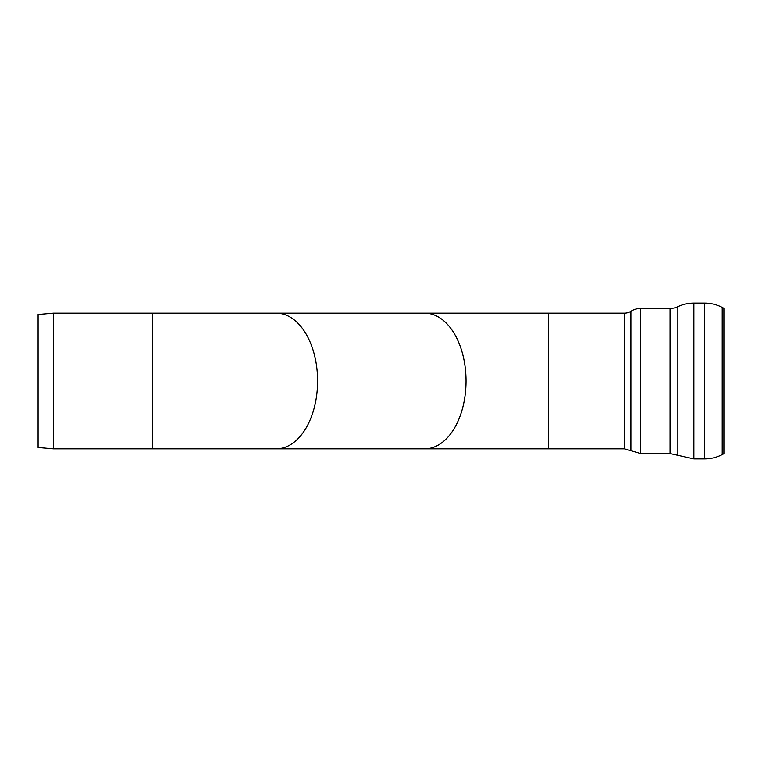 <?xml version="1.0" encoding="UTF-8"?>
<svg xmlns="http://www.w3.org/2000/svg" width="762" height="762" viewBox="0 0 762 762"><rect width="100%" height="100%" fill="white"/><g stroke="black" fill="none" stroke-linecap="round" stroke-linejoin="round"><path stroke-width="1.14" d="M53.34 381L53.34 448.818L152.4 448.818L152.4 313.182L53.34 313.182L53.34 381M53.34 313.182L38.1 314.515L38.1 447.485L53.34 448.818M624.373 313.182A12.192 12.192 0 0 0 630.888 311.296L630.888 450.704L624.373 448.818L624.373 313.182L548.64 313.182L548.64 448.818L424.739 448.818A67.818 41.3 90 0 0 466.039 381A67.818 41.3 90 0 0 424.739 313.182L548.64 313.182M630.888 450.704L640.671 453.542L640.671 308.458A18.288 18.288 0 0 0 630.888 311.296M670.046 308.458A18.288 18.288 0 0 0 677.856 306.705L677.856 455.295L670.046 453.542L670.046 308.458L640.671 308.458M677.856 455.295L693.877 458.876L693.877 303.124A37.29 37.29 0 0 0 677.856 306.705M722.214 307.419L722.214 454.581L723.9 453.704L723.9 308.296L722.214 307.419A37.89 37.89 0 0 0 704.688 303.124L704.688 458.876L693.877 458.876M424.739 313.182L276.301 313.182A67.818 41.3 90 0 1 317.602 381A67.818 41.3 90 0 1 276.301 448.818L424.739 448.818M276.301 313.182L152.4 313.182M276.301 448.818L152.4 448.818M548.64 448.818L624.373 448.818M640.671 453.542L670.046 453.542M693.877 303.124L704.688 303.124M722.214 454.581C716.718 457.419 710.879 458.857 704.688 458.876"/></g></svg>
